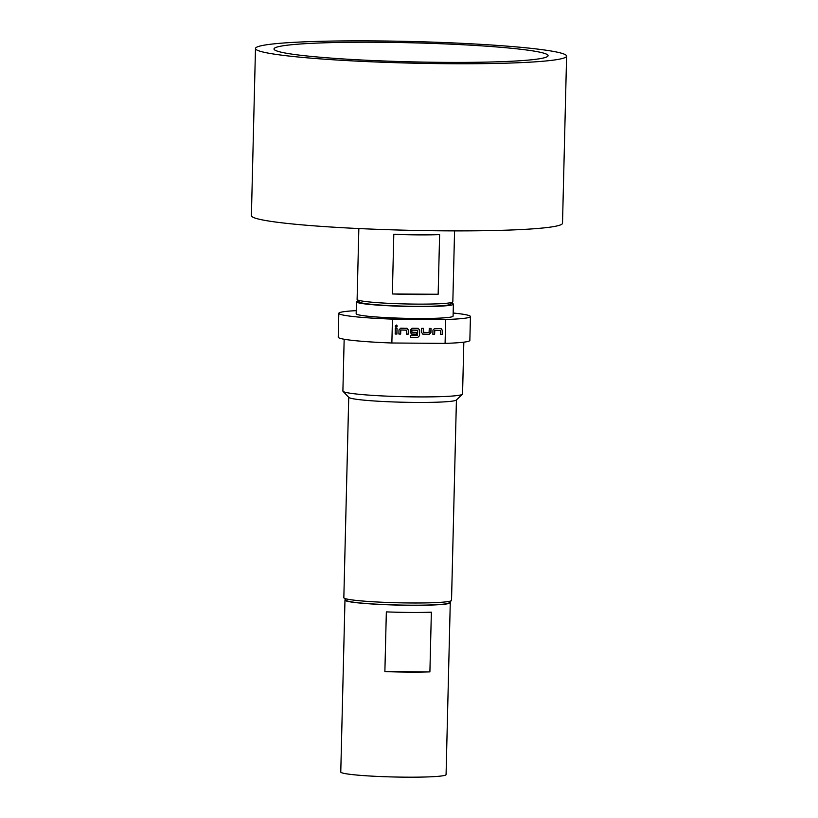 <?xml version="1.0" encoding="UTF-8"?>
<svg xmlns="http://www.w3.org/2000/svg" width="818" height="818" viewBox="0 0 818 818"><rect width="100%" height="100%" fill="white"/><g stroke="black" fill="none" stroke-linecap="round" stroke-linejoin="round"><path stroke-width="1.23" d="M396.546 325.032L397.262 326.096L395.902 327.149L395.176 326.096L396.577 325.043L397.323 326.106L395.922 327.159M444.102 62.362A137.076 9.519 -178.6 0 1 274.02 49.09A137.076 9.519 -178.6 0 1 377.988 42.26A137.076 9.519 -178.6 0 1 548.06 55.788A137.076 9.519 -178.6 0 1 444.102 62.362M452.712 301.995L450.268 304.316A45.481 3.16 -178.6 0 1 415.881 306.321A45.481 3.16 -178.6 0 1 359.552 302.098L357.221 299.664A47.884 3.323 1.4 0 0 416.526 304.112A47.884 3.323 1.4 0 0 452.712 301.995A47.884 3.323 1.4 0 0 452.835 301.77L454.573 230.881M358.846 228.539L357.108 299.429A47.884 3.323 1.4 0 0 357.221 299.664M438.151 294.265A47.884 3.323 -178.6 0 1 416.751 294.562A47.884 3.323 -178.6 0 1 392.354 293.948L393.806 234.255A47.884 3.323 1.4 0 0 418.213 234.878A47.884 3.323 1.4 0 0 439.614 234.582L438.151 294.265L392.354 293.948M255.482 48.507L251.402 215.625A155.604 10.808 1.4 0 0 444.481 230.84A155.604 10.808 1.4 0 0 562.518 223.232L566.598 56.115A155.604 10.808 1.4 0 0 373.519 40.9A155.604 10.808 1.4 0 0 255.482 48.507A155.604 10.808 1.4 0 0 448.571 63.712A155.604 10.808 1.4 0 0 566.598 56.115M453.376 304.173L453.09 316.106A48.477 3.364 -178.6 0 1 410.472 318.417A48.477 3.364 -178.6 0 1 357.589 314.593A48.477 3.364 -178.6 0 1 356.157 313.744L356.454 301.801A48.477 3.364 1.4 0 0 357.885 302.66A48.477 3.364 1.4 0 0 410.769 306.474A48.477 3.364 1.4 0 0 453.376 304.173A48.477 3.364 1.4 0 0 451.945 303.314A48.477 3.364 1.4 0 0 451.464 303.181M445.084 343.376L391.863 342.998L392.446 319.122L445.667 319.501L445.084 343.376A65.829 4.571 1.4 0 0 469.849 340.411L470.442 316.535A65.829 4.571 1.4 0 0 468.489 315.38A65.829 4.571 1.4 0 0 453.162 313.018M445.667 319.501A65.829 4.571 1.4 0 0 470.442 316.535M344.163 339.245L342.895 391.055A59.847 4.162 1.4 0 0 343.039 391.352A59.847 4.162 1.4 0 0 344.664 392.108A59.847 4.162 1.4 0 0 407.875 396.781A59.847 4.162 1.4 0 0 462.405 394.266A59.847 4.162 1.4 0 0 462.559 393.979L463.826 342.169M343.039 391.352L348.857 397.436A53.865 3.742 1.4 0 0 350.329 398.121A53.865 3.742 1.4 0 0 407.211 402.323A53.865 3.742 1.4 0 0 456.291 400.063L462.405 394.266M451.393 600.606L448.949 602.917A51.473 3.579 -178.6 0 1 402.047 605.085A51.473 3.579 -178.6 0 1 347.691 601.066A51.473 3.579 -178.6 0 1 346.29 600.412L343.959 597.978A53.865 3.742 1.4 0 0 345.421 598.664A53.865 3.742 1.4 0 0 402.313 602.876A53.865 3.742 1.4 0 0 451.393 600.606A53.865 3.742 1.4 0 0 451.526 600.34L456.424 399.93M348.734 397.303L343.836 597.713A53.865 3.742 1.4 0 0 343.959 597.978M449.747 602.171A52.669 3.661 -178.6 0 1 450.268 602.702A52.669 3.661 -178.6 0 1 403.98 605.208A52.669 3.661 -178.6 0 1 346.525 601.056A52.669 3.661 -178.6 0 1 344.971 600.126A52.669 3.661 -178.6 0 1 345.533 599.614M450.268 602.702L446.076 774.595A52.669 3.661 -178.6 0 1 399.777 777.1A52.669 3.661 -178.6 0 1 342.323 772.949A52.669 3.661 -178.6 0 1 340.769 772.028L344.971 600.126M386.341 611.884A52.669 3.661 1.4 0 0 431.362 612.201L429.9 671.885L384.879 671.568L386.341 611.884M429.9 671.885A52.669 3.661 -178.6 0 1 384.879 671.568M356.239 310.646A65.829 4.571 1.4 0 0 338.816 313.314L338.223 337.19A65.829 4.571 1.4 0 0 391.863 342.998M440.728 328.488L442.313 330.175L442.211 334.347L440.473 334.337L440.565 330.4L434.818 330.237L434.603 334.296L432.865 334.286L432.967 330.104L434.634 328.447L441.147 328.601M430.974 328.427L430.871 332.589L429.205 334.245L423.162 334.214L421.577 332.537L421.679 328.355L423.427 328.366L423.325 332.312L429.072 332.466L429.286 328.407L431.035 328.427L430.933 332.599L429.266 334.265L422.742 334.102M416.822 332.384L416.781 334.153L411.781 334.122L410.258 332.456L410.319 329.951L411.986 328.294L418.08 328.335L419.665 330.012L419.532 335.687L417.865 337.343L410.544 337.292L410.585 335.503L417.487 335.554L417.732 330.237L411.986 330.083L411.812 332.231L416.883 332.384L416.832 334.173L411.423 334.03M406.761 328.253L408.346 329.93L408.243 334.112L406.505 334.102L406.597 330.165L400.851 330.002L400.636 334.061L398.898 334.051L399 329.869L400.667 328.212L407.18 328.366M395.176 334.02L395.319 328.171L397.067 328.182L396.924 334.03L395.176 334.02L396.924 334.03M338.816 313.314A65.829 4.571 1.4 0 0 392.446 319.122M358.407 300.912A48.477 3.364 1.4 0 0 356.454 301.801M397.006 328.182L396.863 334.02M406.597 330.165L400.789 329.981L400.636 334.061M400.575 334.041L398.898 334.03M406.699 328.233L408.284 329.92L408.243 334.112M408.182 334.092L406.505 334.081M418.029 328.315L419.614 330.002L419.47 335.666L417.865 337.343M417.804 337.323L410.544 337.272M417.732 330.237L411.924 330.063L411.812 332.231M423.366 328.366L423.325 332.312M440.565 330.4L434.757 330.227L434.603 334.296M434.542 334.286L432.865 334.265M440.667 328.478L442.252 330.155L442.211 334.347M442.149 334.337L440.473 334.327"/></g></svg>
